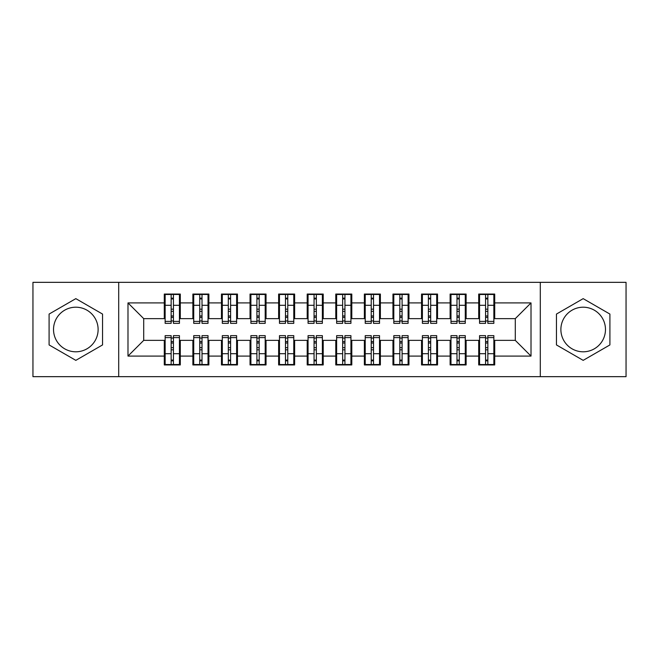 <?xml version="1.0" encoding="UTF-8"?>
<svg xmlns="http://www.w3.org/2000/svg" width="659" height="659" viewBox="0 0 659 659"><rect width="100%" height="100%" fill="white"/><g stroke="black" fill="none" stroke-linecap="round" stroke-linejoin="round"><path stroke-width="0.99" d="M583.174 307.201A22.299 22.299 0 0 0 560.883 329.5A22.299 22.299 0 0 0 583.174 351.799A22.299 22.299 0 0 0 605.473 329.5A22.299 22.299 0 0 0 583.174 307.201M75.826 351.799A22.299 22.299 0 0 1 53.527 329.5A22.299 22.299 0 0 1 75.826 307.201A22.299 22.299 0 0 1 98.117 329.5A22.299 22.299 0 0 1 75.826 351.799M540.298 376.66L626.05 376.66L626.05 282.34L540.298 282.34L540.298 376.66L118.702 376.66L118.702 282.34L32.95 282.34L32.95 376.66L118.702 376.66M485.568 311.353L487.849 311.353L485.568 311.353M487.849 347.647L485.568 347.647L487.849 347.647M456.984 311.353L459.265 311.353L456.984 311.353M459.265 347.647L456.984 347.647L459.265 347.647M428.399 311.353L430.681 311.353L428.399 311.353M430.681 347.647L428.399 347.647L430.681 347.647M399.815 311.353L402.097 311.353L399.815 311.353M402.097 347.647L399.815 347.647L402.097 347.647M371.231 311.353L373.521 311.353L371.231 311.353M373.521 347.647L371.231 347.647L373.521 347.647M342.647 311.353L344.937 311.353L342.647 311.353M344.937 347.647L342.647 347.647L344.937 347.647M314.063 311.353L316.353 311.353L314.063 311.353M316.353 347.647L314.063 347.647L316.353 347.647M285.479 311.353L287.769 311.353L285.479 311.353M287.769 347.647L285.479 347.647L287.769 347.647M256.903 311.353L259.185 311.353L256.903 311.353M259.185 347.647L256.903 347.647L259.185 347.647M228.319 311.353L230.601 311.353L228.319 311.353M230.601 347.647L228.319 347.647L230.601 347.647M199.735 311.353L202.016 311.353L199.735 311.353M202.016 347.647L199.735 347.647L202.016 347.647M540.298 282.34L118.702 282.34M165.145 318.635L143.711 318.635L127.986 302.918L127.986 356.082L164.289 356.082L164.289 364.946L180.294 364.946L180.294 356.082L192.873 356.082L192.873 364.946L208.878 364.946L208.878 356.082L221.457 356.082L221.457 364.946L237.462 364.946L237.462 356.082L250.041 356.082L250.041 364.946L266.047 364.946L266.047 356.082L278.625 356.082L278.625 364.946L294.631 364.946L294.631 356.082L307.201 356.082L307.201 364.946L323.215 364.946L323.215 356.082L335.785 356.082L335.785 364.946L351.799 364.946L351.799 356.082L364.369 356.082L364.369 364.946L380.375 364.946L380.375 356.082L392.953 356.082L392.953 364.946L408.959 364.946L408.959 356.082L421.538 356.082L421.538 364.946L437.543 364.946L437.543 356.082L450.122 356.082L450.122 364.946L466.127 364.946L466.127 356.082L478.706 356.082L478.706 364.946L494.711 364.946L494.711 340.365L515.289 340.365L515.289 318.635L493.855 318.635M127.986 302.918L164.289 302.918L164.289 318.635M515.289 318.635L531.014 302.918L494.711 302.918L494.711 294.054L478.706 294.054L478.706 302.918L466.127 302.918L466.127 294.054L450.122 294.054L450.122 302.918L437.543 302.918L437.543 294.054L421.538 294.054L421.538 302.918L408.959 302.918L408.959 294.054L392.953 294.054L392.953 302.918L380.375 302.918L380.375 294.054L364.369 294.054L364.369 302.918L351.799 302.918L351.799 294.054L335.785 294.054L335.785 302.918L323.215 302.918L323.215 294.054L307.201 294.054L307.201 302.918L294.631 302.918L294.631 294.054L278.625 294.054L278.625 302.918L266.047 302.918L266.047 294.054L250.041 294.054L250.041 302.918L237.462 302.918L237.462 294.054L221.457 294.054L221.457 302.918L208.878 302.918L208.878 294.054L192.873 294.054L192.873 302.918L180.294 302.918L180.294 294.054L164.289 294.054L164.289 302.918M531.014 302.918L531.014 356.082L494.711 356.082M466.127 356.082L466.127 340.365L479.563 340.365M478.706 356.082L478.706 340.365M494.711 302.918L494.711 318.635M437.543 356.082L437.543 340.365L450.978 340.365M450.122 356.082L450.122 340.365M478.706 302.918L478.706 318.635L465.27 318.635M466.127 302.918L466.127 318.635M408.959 356.082L408.959 340.365L422.394 340.365M421.538 356.082L421.538 340.365M450.122 302.918L450.122 318.635L436.686 318.635M437.543 302.918L437.543 318.635M380.375 356.082L380.375 340.365L393.81 340.365M392.953 356.082L392.953 340.365M421.538 302.918L421.538 318.635L408.102 318.635M408.959 302.918L408.959 318.635M351.799 356.082L351.799 340.365L365.226 340.365M364.369 356.082L364.369 340.365M392.953 302.918L392.953 318.635L379.518 318.635M380.375 302.918L380.375 318.635M323.215 356.082L323.215 340.365L336.642 340.365M335.785 356.082L335.785 340.365M364.369 302.918L364.369 318.635L350.934 318.635M351.799 302.918L351.799 318.635M294.631 356.082L294.631 340.365L308.066 340.365M307.201 356.082L307.201 340.365M335.785 302.918L335.785 318.635L322.358 318.635M323.215 302.918L323.215 318.635M266.047 356.082L266.047 340.365L279.482 340.365M278.625 356.082L278.625 340.365M307.201 302.918L307.201 318.635L293.774 318.635M294.631 302.918L294.631 318.635M237.462 356.082L237.462 340.365L250.898 340.365M250.041 356.082L250.041 340.365M278.625 302.918L278.625 318.635L265.19 318.635M266.047 302.918L266.047 318.635M208.878 356.082L208.878 340.365L222.314 340.365M221.457 356.082L221.457 340.365M250.041 302.918L250.041 318.635L236.606 318.635M237.462 302.918L237.462 318.635M180.294 356.082L180.294 340.365L193.73 340.365M192.873 356.082L192.873 340.365M221.457 302.918L221.457 318.635L208.022 318.635M208.878 302.918L208.878 318.635M171.151 311.353L173.432 311.353L171.151 311.353M173.432 347.647L171.151 347.647L173.432 347.647M127.986 356.082L143.711 340.365L165.145 340.365M164.289 356.082L164.289 340.365M192.873 302.918L192.873 318.635L179.437 318.635M180.294 302.918L180.294 318.635M102.549 314.071L75.826 298.642L49.096 314.071L49.096 344.929L75.826 360.358L102.549 344.929L102.549 314.071M556.451 314.071L556.451 344.929L583.174 360.358L609.904 344.929L609.904 314.071L583.174 298.642L556.451 314.071M143.711 318.635L143.711 340.365M479.563 318.635L478.706 318.635M450.978 318.635L450.122 318.635M422.394 318.635L421.538 318.635M393.81 318.635L392.953 318.635M365.226 318.635L364.369 318.635M336.642 318.635L335.785 318.635M308.066 318.635L307.201 318.635M279.482 318.635L278.625 318.635M250.898 318.635L250.041 318.635M222.314 318.635L221.457 318.635M193.73 318.635L192.873 318.635M179.437 340.365L180.294 340.365M208.022 340.365L208.878 340.365M236.606 340.365L237.462 340.365M265.19 340.365L266.047 340.365M293.774 340.365L294.631 340.365M322.358 340.365L323.215 340.365M350.934 340.365L351.799 340.365M379.518 340.365L380.375 340.365M408.102 340.365L408.959 340.365M436.686 340.365L437.543 340.365M465.27 340.365L466.127 340.365M493.855 340.365L494.711 340.365M531.014 356.082L515.289 340.365M165.145 294.342L179.437 294.342L165.145 294.342L165.145 323.355L171.151 323.355L171.151 294.449L179.437 294.491L179.437 323.355L173.432 323.355L173.432 294.491M171.151 298.165L173.432 298.165M171.151 320.949L173.432 320.949M173.432 317.366L171.151 317.366M171.151 315.958L173.432 315.958M180.294 307.638L179.437 307.638M180.294 311.353L179.437 311.353M165.145 307.638L164.289 307.638M165.145 311.353L164.289 311.353M179.437 364.658L165.145 364.658L179.437 364.658L179.437 335.645L173.432 335.645L173.432 364.551L165.145 364.509L165.145 335.645L171.151 335.645L171.151 364.509M173.432 360.835L171.151 360.835M173.432 338.051L171.151 338.051M171.151 341.634L173.432 341.634M173.432 343.042L171.151 343.042M164.289 351.362L165.145 351.362M164.289 347.647L165.145 347.647M179.437 351.362L180.294 351.362M179.437 347.647L180.294 347.647M193.73 294.342L208.022 294.342L193.73 294.342L193.73 323.355L199.735 323.355L199.735 294.449L208.022 294.491L208.022 323.355L202.016 323.355L202.016 294.491M199.735 298.165L202.016 298.165M199.735 320.949L202.016 320.949M202.016 317.366L199.735 317.366M199.735 315.958L202.016 315.958M208.878 307.638L208.022 307.638M208.878 311.353L208.022 311.353M193.73 307.638L192.873 307.638M193.73 311.353L192.873 311.353M222.314 294.342L236.606 294.342L222.314 294.342L222.314 323.355L228.319 323.355L228.319 294.449L236.606 294.491L236.606 323.355L230.601 323.355L230.601 294.491M228.319 298.165L230.601 298.165M228.319 320.949L230.601 320.949M230.601 317.366L228.319 317.366M228.319 315.958L230.601 315.958M237.462 307.638L236.606 307.638M237.462 311.353L236.606 311.353M222.314 307.638L221.457 307.638M222.314 311.353L221.457 311.353M250.898 294.342L265.19 294.342L250.898 294.342L250.898 323.355L256.903 323.355L256.903 294.449L265.19 294.491L265.19 323.355L259.185 323.355L259.185 294.491M256.903 298.165L259.185 298.165M256.903 320.949L259.185 320.949M259.185 317.366L256.903 317.366M256.903 315.958L259.185 315.958M266.047 307.638L265.19 307.638M266.047 311.353L265.19 311.353M250.898 307.638L250.041 307.638M250.898 311.353L250.041 311.353M279.482 294.342L293.774 294.342L279.482 294.342L279.482 323.355L285.479 323.355L285.479 294.449L293.774 294.491L293.774 323.355L287.769 323.355L287.769 294.491M285.479 298.165L287.769 298.165M285.479 320.949L287.769 320.949M287.769 317.366L285.479 317.366M285.479 315.958L287.769 315.958M294.631 307.638L293.774 307.638M294.631 311.353L293.774 311.353M279.482 307.638L278.625 307.638M279.482 311.353L278.625 311.353M208.022 364.658L193.73 364.658L208.022 364.658L208.022 335.645L202.016 335.645L202.016 364.551L193.73 364.509L193.73 335.645L199.735 335.645L199.735 364.509M202.016 360.835L199.735 360.835M202.016 338.051L199.735 338.051M199.735 341.634L202.016 341.634M202.016 343.042L199.735 343.042M192.873 351.362L193.73 351.362M192.873 347.647L193.73 347.647M208.022 351.362L208.878 351.362M208.022 347.647L208.878 347.647M236.606 364.658L222.314 364.658L236.606 364.658L236.606 335.645L230.601 335.645L230.601 364.551L222.314 364.509L222.314 335.645L228.319 335.645L228.319 364.509M230.601 360.835L228.319 360.835M230.601 338.051L228.319 338.051M228.319 341.634L230.601 341.634M230.601 343.042L228.319 343.042M221.457 351.362L222.314 351.362M221.457 347.647L222.314 347.647M236.606 351.362L237.462 351.362M236.606 347.647L237.462 347.647M265.19 364.658L250.898 364.658L265.19 364.658L265.19 335.645L259.185 335.645L259.185 364.551L250.898 364.509L250.898 335.645L256.903 335.645L256.903 364.509M259.185 360.835L256.903 360.835M259.185 338.051L256.903 338.051M256.903 341.634L259.185 341.634M259.185 343.042L256.903 343.042M250.041 351.362L250.898 351.362M250.041 347.647L250.898 347.647M265.19 351.362L266.047 351.362M265.19 347.647L266.047 347.647M293.774 364.658L279.482 364.658L293.774 364.658L293.774 335.645L287.769 335.645L287.769 364.551L279.482 364.509L279.482 335.645L285.479 335.645L285.479 364.509M287.769 360.835L285.479 360.835M287.769 338.051L285.479 338.051M285.479 341.634L287.769 341.634M287.769 343.042L285.479 343.042M278.625 351.362L279.482 351.362M278.625 347.647L279.482 347.647M293.774 351.362L294.631 351.362M293.774 347.647L294.631 347.647M308.066 294.342L322.358 294.342L308.066 294.342L308.066 323.355L314.063 323.355L314.063 294.449L322.358 294.491L322.358 323.355L316.353 323.355L316.353 294.491M314.063 298.165L316.353 298.165M314.063 320.949L316.353 320.949M316.353 317.366L314.063 317.366M314.063 315.958L316.353 315.958M323.215 307.638L322.358 307.638M323.215 311.353L322.358 311.353M308.066 307.638L307.201 307.638M308.066 311.353L307.201 311.353M322.358 364.658L308.066 364.658L322.358 364.658L322.358 335.645L316.353 335.645L316.353 364.551L308.066 364.509L308.066 335.645L314.063 335.645L314.063 364.509M316.353 360.835L314.063 360.835M316.353 338.051L314.063 338.051M314.063 341.634L316.353 341.634M316.353 343.042L314.063 343.042M307.201 351.362L308.066 351.362M307.201 347.647L308.066 347.647M322.358 351.362L323.215 351.362M322.358 347.647L323.215 347.647M336.642 294.342L350.934 294.342L336.642 294.342L336.642 323.355L342.647 323.355L342.647 294.449L350.934 294.491L350.934 323.355L344.937 323.355L344.937 294.491M342.647 298.165L344.937 298.165M342.647 320.949L344.937 320.949M344.937 317.366L342.647 317.366M342.647 315.958L344.937 315.958M351.799 307.638L350.934 307.638M351.799 311.353L350.934 311.353M336.642 307.638L335.785 307.638M336.642 311.353L335.785 311.353M350.934 364.658L336.642 364.658L350.934 364.658L350.934 335.645L344.937 335.645L344.937 364.551L336.642 364.509L336.642 335.645L342.647 335.645L342.647 364.509M344.937 360.835L342.647 360.835M344.937 338.051L342.647 338.051M342.647 341.634L344.937 341.634M344.937 343.042L342.647 343.042M335.785 351.362L336.642 351.362M335.785 347.647L336.642 347.647M350.934 351.362L351.799 351.362M350.934 347.647L351.799 347.647M365.226 294.342L379.518 294.342L365.226 294.342L365.226 323.355L371.231 323.355L371.231 294.449L379.518 294.491L379.518 323.355L373.521 323.355L373.521 294.491M371.231 298.165L373.521 298.165M371.231 320.949L373.521 320.949M373.521 317.366L371.231 317.366M371.231 315.958L373.521 315.958M380.375 307.638L379.518 307.638M380.375 311.353L379.518 311.353M365.226 307.638L364.369 307.638M365.226 311.353L364.369 311.353M379.518 364.658L365.226 364.658L379.518 364.658L379.518 335.645L373.521 335.645L373.521 364.551L365.226 364.509L365.226 335.645L371.231 335.645L371.231 364.509M373.521 360.835L371.231 360.835M373.521 338.051L371.231 338.051M371.231 341.634L373.521 341.634M373.521 343.042L371.231 343.042M364.369 351.362L365.226 351.362M364.369 347.647L365.226 347.647M379.518 351.362L380.375 351.362M379.518 347.647L380.375 347.647M393.81 294.342L408.102 294.342L393.81 294.342L393.81 323.355L399.815 323.355L399.815 294.449L408.102 294.491L408.102 323.355L402.097 323.355L402.097 294.491M399.815 298.165L402.097 298.165M399.815 320.949L402.097 320.949M402.097 317.366L399.815 317.366M399.815 315.958L402.097 315.958M408.959 307.638L408.102 307.638M408.959 311.353L408.102 311.353M393.81 307.638L392.953 307.638M393.81 311.353L392.953 311.353M408.102 364.658L393.81 364.658L408.102 364.658L408.102 335.645L402.097 335.645L402.097 364.551L393.81 364.509L393.81 335.645L399.815 335.645L399.815 364.509M402.097 360.835L399.815 360.835M402.097 338.051L399.815 338.051M399.815 341.634L402.097 341.634M402.097 343.042L399.815 343.042M392.953 351.362L393.81 351.362M392.953 347.647L393.81 347.647M408.102 351.362L408.959 351.362M408.102 347.647L408.959 347.647M422.394 294.342L436.686 294.342L422.394 294.342L422.394 323.355L428.399 323.355L428.399 294.449L436.686 294.491L436.686 323.355L430.681 323.355L430.681 294.491M428.399 298.165L430.681 298.165M428.399 320.949L430.681 320.949M430.681 317.366L428.399 317.366M428.399 315.958L430.681 315.958M437.543 307.638L436.686 307.638M437.543 311.353L436.686 311.353M422.394 307.638L421.538 307.638M422.394 311.353L421.538 311.353M436.686 364.658L422.394 364.658L436.686 364.658L436.686 335.645L430.681 335.645L430.681 364.551L422.394 364.509L422.394 335.645L428.399 335.645L428.399 364.509M430.681 360.835L428.399 360.835M430.681 338.051L428.399 338.051M428.399 341.634L430.681 341.634M430.681 343.042L428.399 343.042M421.538 351.362L422.394 351.362M421.538 347.647L422.394 347.647M436.686 351.362L437.543 351.362M436.686 347.647L437.543 347.647M450.978 294.342L465.27 294.342L450.978 294.342L450.978 323.355L456.984 323.355L456.984 294.449L465.27 294.491L465.27 323.355L459.265 323.355L459.265 294.491M456.984 298.165L459.265 298.165M456.984 320.949L459.265 320.949M459.265 317.366L456.984 317.366M456.984 315.958L459.265 315.958M466.127 307.638L465.27 307.638M466.127 311.353L465.27 311.353M450.978 307.638L450.122 307.638M450.978 311.353L450.122 311.353M465.27 364.658L450.978 364.658L465.27 364.658L465.27 335.645L459.265 335.645L459.265 364.551L450.978 364.509L450.978 335.645L456.984 335.645L456.984 364.509M459.265 360.835L456.984 360.835M459.265 338.051L456.984 338.051M456.984 341.634L459.265 341.634M459.265 343.042L456.984 343.042M450.122 351.362L450.978 351.362M450.122 347.647L450.978 347.647M465.27 351.362L466.127 351.362M465.27 347.647L466.127 347.647M479.563 294.342L493.855 294.342L479.563 294.342L479.563 323.355L485.568 323.355L485.568 294.449L493.855 294.491L493.855 323.355L487.849 323.355L487.849 294.491M485.568 298.165L487.849 298.165M485.568 320.949L487.849 320.949M487.849 317.366L485.568 317.366M485.568 315.958L487.849 315.958M494.711 307.638L493.855 307.638M494.711 311.353L493.855 311.353M479.563 307.638L478.706 307.638M479.563 311.353L478.706 311.353M493.855 364.658L479.563 364.658L493.855 364.658L493.855 335.645L487.849 335.645L487.849 364.551L479.563 364.509L479.563 335.645L485.568 335.645L485.568 364.509M487.849 360.835L485.568 360.835M487.849 338.051L485.568 338.051M485.568 341.634L487.849 341.634M487.849 343.042L485.568 343.042M478.706 351.362L479.563 351.362M478.706 347.647L479.563 347.647M493.855 351.362L494.711 351.362M493.855 347.647L494.711 347.647M165.145 294.491L171.151 294.491M173.432 321.394L179.437 321.394M173.432 305.298L179.437 305.298M165.145 321.394L171.151 321.394M165.145 305.298L171.151 305.298M171.151 309.17L173.432 309.17M171.151 298.922L173.432 298.922M179.437 364.509L173.432 364.509M171.151 337.606L165.145 337.606M171.151 353.702L165.145 353.702M179.437 337.606L173.432 337.606M179.437 353.702L173.432 353.702M173.432 349.83L171.151 349.83M173.432 360.078L171.151 360.078M193.73 294.491L199.735 294.491M202.016 321.394L208.022 321.394M202.016 305.298L208.022 305.298M193.73 321.394L199.735 321.394M193.73 305.298L199.735 305.298M199.735 309.17L202.016 309.17M199.735 298.922L202.016 298.922M222.314 294.491L228.319 294.491M230.601 321.394L236.606 321.394M230.601 305.298L236.606 305.298M222.314 321.394L228.319 321.394M222.314 305.298L228.319 305.298M228.319 309.17L230.601 309.17M228.319 298.922L230.601 298.922M250.898 294.491L256.903 294.491M259.185 321.394L265.19 321.394M259.185 305.298L265.19 305.298M250.898 321.394L256.903 321.394M250.898 305.298L256.903 305.298M256.903 309.17L259.185 309.17M256.903 298.922L259.185 298.922M279.482 294.491L285.479 294.491M287.769 321.394L293.774 321.394M287.769 305.298L293.774 305.298M279.482 321.394L285.479 321.394M279.482 305.298L285.479 305.298M285.479 309.17L287.769 309.17M285.479 298.922L287.769 298.922M208.022 364.509L202.016 364.509M199.735 337.606L193.73 337.606M199.735 353.702L193.73 353.702M208.022 337.606L202.016 337.606M208.022 353.702L202.016 353.702M202.016 349.83L199.735 349.83M202.016 360.078L199.735 360.078M236.606 364.509L230.601 364.509M228.319 337.606L222.314 337.606M228.319 353.702L222.314 353.702M236.606 337.606L230.601 337.606M236.606 353.702L230.601 353.702M230.601 349.83L228.319 349.83M230.601 360.078L228.319 360.078M265.19 364.509L259.185 364.509M256.903 337.606L250.898 337.606M256.903 353.702L250.898 353.702M265.19 337.606L259.185 337.606M265.19 353.702L259.185 353.702M259.185 349.83L256.903 349.83M259.185 360.078L256.903 360.078M293.774 364.509L287.769 364.509M285.479 337.606L279.482 337.606M285.479 353.702L279.482 353.702M293.774 337.606L287.769 337.606M293.774 353.702L287.769 353.702M287.769 349.83L285.479 349.83M287.769 360.078L285.479 360.078M308.066 294.491L314.063 294.491M316.353 321.394L322.358 321.394M316.353 305.298L322.358 305.298M308.066 321.394L314.063 321.394M308.066 305.298L314.063 305.298M314.063 309.17L316.353 309.17M314.063 298.922L316.353 298.922M322.358 364.509L316.353 364.509M314.063 337.606L308.066 337.606M314.063 353.702L308.066 353.702M322.358 337.606L316.353 337.606M322.358 353.702L316.353 353.702M316.353 349.83L314.063 349.83M316.353 360.078L314.063 360.078M336.642 294.491L342.647 294.491M344.937 321.394L350.934 321.394M344.937 305.298L350.934 305.298M336.642 321.394L342.647 321.394M336.642 305.298L342.647 305.298M342.647 309.17L344.937 309.17M342.647 298.922L344.937 298.922M350.934 364.509L344.937 364.509M342.647 337.606L336.642 337.606M342.647 353.702L336.642 353.702M350.934 337.606L344.937 337.606M350.934 353.702L344.937 353.702M344.937 349.83L342.647 349.83M344.937 360.078L342.647 360.078M365.226 294.491L371.231 294.491M373.521 321.394L379.518 321.394M373.521 305.298L379.518 305.298M365.226 321.394L371.231 321.394M365.226 305.298L371.231 305.298M371.231 309.17L373.521 309.17M371.231 298.922L373.521 298.922M379.518 364.509L373.521 364.509M371.231 337.606L365.226 337.606M371.231 353.702L365.226 353.702M379.518 337.606L373.521 337.606M379.518 353.702L373.521 353.702M373.521 349.83L371.231 349.83M373.521 360.078L371.231 360.078M393.81 294.491L399.815 294.491M402.097 321.394L408.102 321.394M402.097 305.298L408.102 305.298M393.81 321.394L399.815 321.394M393.81 305.298L399.815 305.298M399.815 309.17L402.097 309.17M399.815 298.922L402.097 298.922M408.102 364.509L402.097 364.509M399.815 337.606L393.81 337.606M399.815 353.702L393.81 353.702M408.102 337.606L402.097 337.606M408.102 353.702L402.097 353.702M402.097 349.83L399.815 349.83M402.097 360.078L399.815 360.078M422.394 294.491L428.399 294.491M430.681 321.394L436.686 321.394M430.681 305.298L436.686 305.298M422.394 321.394L428.399 321.394M422.394 305.298L428.399 305.298M428.399 309.17L430.681 309.17M428.399 298.922L430.681 298.922M436.686 364.509L430.681 364.509M428.399 337.606L422.394 337.606M428.399 353.702L422.394 353.702M436.686 337.606L430.681 337.606M436.686 353.702L430.681 353.702M430.681 349.83L428.399 349.83M430.681 360.078L428.399 360.078M450.978 294.491L456.984 294.491M459.265 321.394L465.27 321.394M459.265 305.298L465.27 305.298M450.978 321.394L456.984 321.394M450.978 305.298L456.984 305.298M456.984 309.17L459.265 309.17M456.984 298.922L459.265 298.922M465.27 364.509L459.265 364.509M456.984 337.606L450.978 337.606M456.984 353.702L450.978 353.702M465.27 337.606L459.265 337.606M465.27 353.702L459.265 353.702M459.265 349.83L456.984 349.83M459.265 360.078L456.984 360.078M479.563 294.491L485.568 294.491M487.849 321.394L493.855 321.394M487.849 305.298L493.855 305.298M479.563 321.394L485.568 321.394M479.563 305.298L485.568 305.298M485.568 309.17L487.849 309.17M485.568 298.922L487.849 298.922M493.855 364.509L487.849 364.509M485.568 337.606L479.563 337.606M485.568 353.702L479.563 353.702M493.855 337.606L487.849 337.606M493.855 353.702L487.849 353.702M487.849 349.83L485.568 349.83M487.849 360.078L485.568 360.078"/></g></svg>
